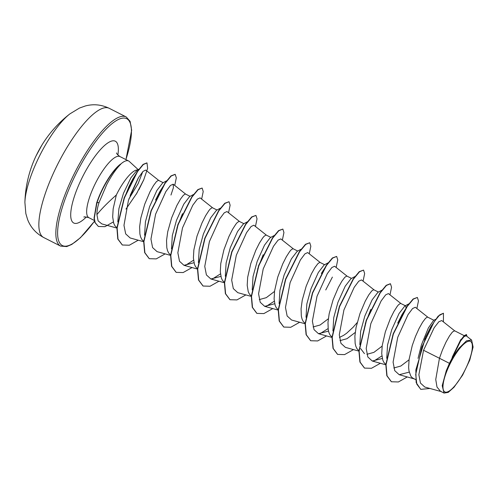 <?xml version="1.0" encoding="UTF-8"?>
<svg xmlns="http://www.w3.org/2000/svg" width="498" height="498" viewBox="0 0 498 498"><rect width="100%" height="100%" fill="white"/><g stroke="black" fill="none" stroke-linecap="round" stroke-linejoin="round"><path stroke-width="0.75" d="M42.386 144.32L41.776 145.316L42.386 144.314A115.891 115.891 0 0 1 69.932 113.855L69.932 113.855A57.949 16.496 116.9 0 0 43.002 149.344A57.949 16.496 116.9 0 0 24.9 202.456L25.84 213.574L27.583 219.487C30.627 227.374 35.962 233.369 43.6 237.471A72.434 20.617 116.9 0 1 61.453 157.082A72.434 20.617 116.9 0 1 109.243 108.327L126.237 116.968A72.434 20.617 -63.1 0 0 78.447 165.716A72.434 20.617 -63.1 0 0 60.6 246.112L43.6 237.471M463.526 372.865A28.318 8.061 -63.1 0 1 444.179 391.428A28.318 8.061 -63.1 0 1 451.817 360.496A28.318 8.061 -63.1 0 1 471.164 341.933A28.318 8.061 -63.1 0 1 463.526 372.865M138.183 169.613L129.281 161.427A34.287 9.761 116.9 0 0 128.64 160.979A34.287 9.761 116.9 0 0 120.504 164.265L120.392 164.209A33.982 9.674 116.9 0 0 104.493 185.094A33.982 9.674 116.9 0 0 96.656 202.935L99.096 202.412C97.564 207.093 96.836 211.171 96.911 214.644C101.387 209.036 107.854 202.487 116.327 195.004A30.615 8.715 -63.1 0 1 118.493 190.809A30.615 8.715 -63.1 0 1 137.604 169.93M120.504 164.265L120.771 164.197A33.982 9.674 116.9 0 0 104.717 185.212A33.982 9.674 116.9 0 0 96.88 203.047L94.284 218.205L95.168 222.681L98.399 226.484L94.944 222.569L94.06 218.093L96.656 202.935M120.771 164.197C116.177 168.754 111.508 175.508 106.784 184.472L99.096 202.412M138.158 178.228L130.134 195.459M117.821 221.915L118.91 208.656L123.46 193.336L130.962 177.711L137.137 170.179L138.886 169.233M116.924 227.798L114.814 225.619L113.712 223.272L112.673 216.929L113.158 208.843L116.327 195.004M449.426 363.328L446.22 370.923L442.199 385.689L444.06 393.078L440.487 391.26L437.007 387.083L435.744 379.507L439.454 358.261L449.426 363.328A30.615 8.715 -63.1 0 1 451.207 359.923A30.615 8.715 -63.1 0 1 451.294 359.761L460.638 339.823L466.452 334.519L464.167 335.664L460.582 340.371L451.325 359.674M454.686 330.834L441.745 320.563L438.856 321.733L434.156 327.759L423.549 350.268L439.454 358.261L442.38 350.138L445.99 342.138L449.495 335.913L452.439 332.004L454.599 330.778L463.962 335.534M418.052 358.379L421.451 344.803L428.398 327.896L433.59 320.395L435.538 319.361M415.662 379.669L412.257 377.764L410.775 376.046L408.958 370.786L408.634 367.356L409.113 359.276L412.257 345.512L415.475 336.461L419.079 328.462L422.59 322.237L425.529 318.328L427.477 317.045L433.87 320.245M409.045 359.811L400.809 366.042L393.794 367.978M386.734 358.299L387.556 344.996L391.739 329.695L399.029 313.541L404.812 306.015L408.752 303.892M385.832 364.455L383.865 362.37L382.763 360.029L381.729 353.68L382.209 345.6L385.352 331.836L390.357 318.608L393.974 311.412L397.255 306.289L398.624 304.651L400.573 303.369L405.335 305.735M382.14 346.135L373.905 352.366L366.889 354.302M364.449 353.642L360.633 348.588M359.83 344.622L360.652 331.307L364.835 316.025L372.124 299.864L377.907 292.338L381.848 290.216M358.927 350.779L356.96 348.693L355.858 346.353L355.142 343.433L354.881 336.138L356.064 327.454L359.979 313.553L365.271 301.109L368.781 294.884L371.72 290.975L373.668 289.693L378.424 292.058M355.23 332.459L346.994 338.696L339.985 340.626M332.925 330.94L333.753 317.618L337.93 302.348L345.214 286.188L351.003 278.668L354.943 276.546M357.184 322.611L353.02 327.348L346.708 333.174L343.651 335.341L339.443 337.451M332.023 337.102L330.056 335.023L328.954 332.676L328.238 329.763L327.977 322.461L329.159 313.777L333.075 299.877L338.366 287.439L341.877 281.208L344.815 277.299L346.764 276.023L351.52 278.382M328.325 318.782L320.096 325.013L313.08 326.949M306.015 317.276L306.843 303.961L311.026 288.672L318.309 272.518L324.098 264.986L328.039 262.869M305.118 323.426L303.151 321.347L302.049 319L301.334 316.087L301.072 308.791L302.255 300.101L306.17 286.201L311.462 273.763L314.973 267.538L317.911 263.623L319.859 262.346L324.615 264.712M279.11 303.599L279.938 290.266L284.115 274.996L291.405 258.836L297.194 251.316L301.134 249.193M278.214 309.75L276.247 307.671L275.145 305.33L274.105 298.981L274.585 290.9L277.728 277.137L282.733 263.903L286.356 256.713L289.637 251.59L291.006 249.952L292.955 248.67L297.711 251.036M274.516 291.43L266.287 297.667L259.271 299.597M252.206 289.917L253.034 276.614L257.211 261.319L264.5 245.165L270.283 237.639L274.224 235.517M251.303 296.08L249.342 293.994L248.234 291.654L247.201 285.304L247.68 277.224L250.824 263.461L255.829 250.226L259.446 243.036L262.732 237.913L264.102 236.276L266.044 234.994L270.806 237.359M225.301 276.247L226.129 262.938L230.306 247.643L237.596 231.483L243.379 223.963L247.319 221.84M224.399 282.403L222.438 280.318L221.33 277.977L220.297 271.628L220.776 263.548L223.919 249.784L228.924 236.556L232.541 229.36L235.822 224.237L237.191 222.6L239.14 221.317L243.902 223.683M198.397 262.564L199.225 249.249L203.402 233.973L210.691 217.807L216.474 210.287L220.415 208.164M197.494 268.727L195.527 266.642L194.425 264.301L193.392 257.952L193.871 249.871L197.015 236.108L202.02 222.88L205.637 215.684L208.917 210.567L210.287 208.923L212.235 207.641L216.997 210.007M171.493 248.894L172.314 235.591L176.497 220.297L183.787 204.136L189.57 196.61L193.51 194.494M170.59 255.051L168.623 252.965L167.521 250.625L166.805 247.705L166.544 240.41L167.726 231.726L171.642 217.825L176.933 205.381L180.444 199.156L183.382 195.247L185.331 193.965L190.087 196.33M144.588 235.218L145.416 221.89L149.593 206.62L156.876 190.46L162.665 182.934L166.606 180.818M143.685 241.374L141.718 239.295L140.617 236.948L139.901 234.035L139.639 226.733L140.822 218.049L144.737 204.149L150.029 191.711L153.54 185.486L156.478 181.571L158.426 180.295L163.182 182.66M452.196 357.228L460.638 339.823M405.646 305.897L406.013 307.82M423.549 350.268L418.874 374.689L420.437 383.049L424.775 387.039L441.614 391.696M471.625 340.078L466.178 335.758L464.086 336.573L460.619 340.925L452.196 358.05L459.125 348.065L466.502 340.806L471.625 340.078L473.1 347.056L469.763 360.091L462.636 375.1L453.989 387.276L448.237 392.374L444.06 393.078M431.405 325.742L424.495 339.611M443.432 321.901L443.457 313.236L438.159 316.112L430.496 327.329L425.753 336.748L415.836 369.952L416.16 382.595L420.692 389.305M443.457 313.236L439.753 314.842L434.144 321.808L421.868 346.95L415.724 374.409L416.795 384.139L420.804 389.361L429.961 388.471M466.968 336.38L466.452 334.519M452.196 358.05L452.29 357.707M96.911 214.644L98.1 220.851L101.785 223.888L116.906 228.072M136.203 194.301L143.885 179.535L138.836 189.782M158.725 180.401L145.696 170.067L143.032 171.393L138.556 177.556L128.44 200.339L123.971 225.333L125.683 233.892L130.159 237.969L143.667 241.704M170.97 195.035L173.416 187.646L173.173 184.192L170.422 185.468L165.865 191.581L155.588 214.227L150.95 239.09L152.6 247.593L157.063 251.646L170.571 255.381M212.54 207.753L200.078 197.868L197.333 199.138L192.776 205.244L182.492 227.91L177.854 252.76L179.504 261.257L183.967 265.316L193.977 262.726M239.445 221.429L226.982 211.544L224.237 212.814L219.68 218.927L209.397 241.58L204.759 266.424L206.409 274.933L210.872 278.992L220.882 276.396M266.349 235.106L253.887 225.221L251.141 226.484L246.591 232.585L236.301 255.256L231.67 280.1L233.313 288.61L237.776 292.668L251.291 296.41M293.254 248.782L280.791 238.897L278.052 240.161L273.495 246.261L263.205 268.939L258.574 293.77L260.217 302.286L264.681 306.345L274.691 303.749M320.158 262.458L307.702 252.573L304.95 253.837L300.394 259.95L290.116 282.603L285.479 307.465L287.128 315.969L291.585 320.021L305.1 323.756M325.754 289.954L332.403 277.087M347.062 276.129L334.606 266.249L331.861 267.513L327.304 273.626L317.014 296.285L312.383 321.142L314.026 329.639L318.496 333.697L328.506 331.102M373.967 289.805L361.511 279.92L358.759 281.196L354.203 287.309L343.925 309.955L339.287 334.812L340.937 343.315L345.4 347.374L358.909 351.109M400.878 303.481L388.415 293.596L385.67 294.866L381.119 300.96L370.829 323.638L366.192 348.476L367.835 356.985L372.305 361.044L382.315 358.454M427.782 317.158L415.32 307.272L412.574 308.542L408.024 314.643L397.734 337.308L393.096 362.146L394.746 370.661L399.209 374.72L409.219 372.124M402.067 314.493L397.715 323.09L402.067 314.493L406.841 307.023M381.891 355.945L373.475 361.262M365.289 323.588L370.811 309.42M328.082 328.593L319.666 333.909M321.366 273.433L326.128 265.988M274.267 301.24L265.851 306.563M257.665 268.883L263.187 254.721M220.458 273.888L212.042 279.21M193.554 260.217L185.138 265.534M176.952 227.86L182.467 213.698M155.557 200.028L159.933 191.388L164.701 183.936M123.398 200.657L129.007 186.445L132.748 179.087L137.336 171.891M142.739 171.698L138.189 183.507L128.92 198.883M391.328 381.711L386.815 375.71L385.825 364.636L393.152 333.884L406.947 306.426L413.11 298.993L417.374 297.449L418.463 300.916L416.888 308.517M364.424 368.034L359.911 362.034L358.915 350.959L366.248 320.214L380.042 292.749L386.205 285.317L390.351 283.723M337.52 354.358L333.006 348.357L332.01 337.283L339.343 306.538L353.132 279.079L359.301 271.64L363.559 270.097L364.648 273.564L363.079 281.165M310.609 340.682L306.096 334.675L305.106 323.607L312.439 292.861L326.227 265.403L332.39 257.964L336.654 256.42L337.744 259.888L336.175 267.488M283.704 327.005L279.191 320.998L278.201 309.93L285.535 279.185L299.323 251.727L305.486 244.294L309.75 242.744L310.839 246.217L309.264 253.812M256.8 313.335L252.287 307.328L251.297 296.254L258.63 265.509L272.418 238.05L278.581 230.611L282.845 229.068L283.935 232.541L282.36 240.142M229.895 299.659L225.382 293.652L224.393 282.584L231.719 251.832L245.514 224.368L251.677 216.935L255.941 215.397L257.03 218.865L255.455 226.466M202.997 285.983L198.478 279.982L197.482 268.908L204.815 238.162L218.61 210.698L224.772 203.265L229.036 201.721L230.126 205.188L228.551 212.789M176.087 272.306L171.573 266.306L170.577 255.231L177.911 224.486L191.699 197.021L197.868 189.589L202.126 188.045L203.221 191.512L201.646 199.113M149.182 258.63L144.663 252.623L143.673 241.555L151.006 210.81L164.794 183.351L170.957 175.912L175.109 174.319M122.271 244.954L117.777 239.015L116.918 227.903L124.195 197.75L137.336 171.436L143.082 164.408L146.879 162.883M407.289 376.955L398.388 381.966L391.44 381.767L387.039 375.822L386.05 364.748L393.376 334.002L407.171 306.538L413.334 299.105L417.374 297.449M380.379 363.279L371.483 368.29L364.536 368.097L360.135 362.146L359.139 351.078L366.472 320.326L380.267 292.861L386.429 285.429L390.469 283.773L391.559 287.24L389.984 294.841M353.474 349.608L344.572 354.613L337.632 354.42L333.23 348.469L332.234 337.401L339.568 306.656L353.356 279.191L359.525 271.752L363.559 270.097M326.57 335.932L317.668 340.943L310.721 340.744L306.32 334.793L305.33 323.719L312.663 292.973L326.451 265.515L332.614 258.082L336.654 256.42M299.665 322.256L290.764 327.267L283.816 327.068L279.415 321.117L278.426 310.042L285.759 279.303L299.547 251.839L305.71 244.406L309.75 242.744M272.761 308.579L263.859 313.591L256.912 313.391L252.511 307.44L251.521 296.372L258.854 265.621L272.643 238.162L278.805 230.73L282.845 229.068M245.856 294.903L236.955 299.914L230.008 299.715L225.606 293.77L224.617 282.696L231.944 251.951L245.738 224.486L251.901 217.053L255.941 215.397M218.952 281.227L210.05 286.238L203.103 286.039L198.702 280.094L197.712 269.026L205.039 238.274L218.834 210.81L224.996 203.377L229.036 201.721M192.041 267.551L183.139 272.562L176.199 272.369L171.798 266.418L170.802 255.35L178.135 224.598L191.923 197.14L198.092 189.701L202.126 188.045M165.137 253.88L156.235 258.892L149.294 258.692L144.887 252.741L143.897 241.667L151.23 210.922L165.019 183.463L171.181 176.031L175.221 174.368L176.311 177.836L174.742 185.437M138.232 240.204L129.331 245.215L122.384 245.016L118.001 239.127L117.142 228.022L124.419 197.862L137.56 171.555L143.306 164.527L146.997 162.939L147.632 168.374L143.549 180.351M137.23 192.614L125.982 209.067M113.32 221.959L104.985 226.658L98.399 226.484M446.22 370.923A30.453 8.665 -63.1 0 1 459.125 348.065M35.999 156.023A115.853 14.056 -156.2 0 0 35.937 156.148L41.776 145.316A115.449 114.303 75.3 0 0 39.093 149.973A115.449 114.303 75.3 0 0 36.628 154.754L35.999 156.023A0.654 0.647 -150.1 0 1 36.024 155.98L36.024 155.98A0.654 0.647 -150.1 0 1 36.03 155.967M94.496 221.143A71.127 20.25 -63.1 0 1 58.359 239.793A71.127 20.25 -63.1 0 1 79.829 166.569A71.127 20.25 -63.1 0 1 122.508 118.144A71.127 20.25 -63.1 0 1 125.882 159.578M94.346 220.477L88.899 217.707A34.287 9.761 -63.1 0 1 97.347 179.647A34.287 9.761 -63.1 0 1 119.974 156.571C117.702 154.959 116.569 153.739 116.569 152.93M86.403 216.929A45.878 13.06 -63.1 0 1 70.716 215.653A45.878 13.06 -63.1 0 1 85.052 172.084A45.878 13.06 -63.1 0 1 109.541 141.918A45.878 13.06 -63.1 0 1 117.877 155.015M60.6 246.112L66.713 246.578L71.787 244.431L80.483 237.677L94.514 221.23M173.173 184.192L185.63 194.077M183.967 265.322L197.476 269.057M210.872 278.992L224.38 282.733M264.681 306.345L278.195 310.08M318.496 333.697L332.004 337.432M372.305 361.044L385.813 364.785M399.209 374.72L414.535 378.959M128.64 160.979L119.974 156.571M88.899 217.707C85.195 216.823 83.546 216.624 83.95 217.109M125.944 159.609L131.659 130.239L130.096 121.35L126.237 116.968M35.937 156.148A115.891 115.891 0 0 0 24.9 202.456M69.932 113.855L79.468 108.066L85.276 105.993C93.437 103.796 101.43 104.574 109.243 108.327"/></g></svg>
